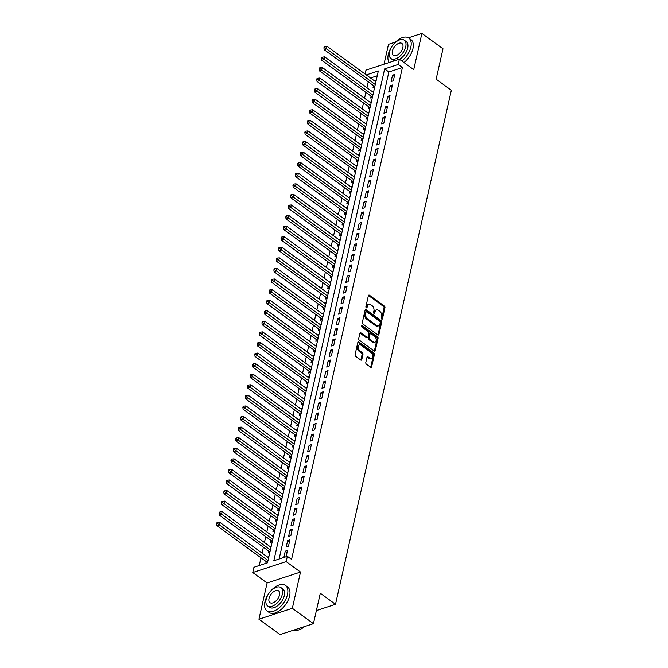 <?xml version="1.0" encoding="UTF-8"?>
<svg xmlns="http://www.w3.org/2000/svg" width="668" height="668" viewBox="0 0 668 668"><rect width="100%" height="100%" fill="white"/><g stroke="black" fill="none" stroke-linecap="round" stroke-linejoin="round"><path stroke-width="1" d="M381.72 319.062A0.868 0.568 71.9 0 0 382.463 318.761L384.952 307.731A1.236 0.81 71.9 0 0 384.359 306.086L369.446 295.223A1.236 0.81 71.9 0 0 368.828 295.089A1.236 0.81 71.9 0 0 368.377 295.657L365.897 306.687A0.868 0.568 71.9 0 0 367.058 307.531L367.375 306.103A3.95 2.597 71.9 0 1 368.794 304.282A3.95 2.597 71.9 0 1 370.773 304.717L372.018 305.618A3.95 2.597 71.9 0 1 373.921 310.87L373.596 312.298A0.868 0.568 71.9 0 0 374.756 313.15L375.082 311.722A3.95 2.597 71.9 0 1 376.501 309.894A3.95 2.597 71.9 0 1 378.48 310.328L379.725 311.23A3.95 2.597 71.9 0 1 381.628 316.49L381.303 317.918A0.868 0.568 71.9 0 0 381.72 319.062M365.805 362.499A1.236 0.81 71.9 0 0 366.406 364.144L370.59 367.191A1.236 0.81 71.9 0 0 371.208 367.325A1.236 0.81 71.9 0 0 371.65 366.757L374.414 354.499A1.236 0.81 71.9 0 0 373.813 352.863L358.9 341.999A1.236 0.81 71.9 0 0 358.282 341.857A1.236 0.81 71.9 0 0 357.839 342.433L355.075 354.683A1.236 0.81 71.9 0 0 355.677 356.32L360.728 360.002A1.236 0.81 71.9 0 0 361.346 360.144A1.236 0.81 71.9 0 0 361.789 359.568L362.974 354.324A1.236 0.81 71.9 0 0 362.373 352.687L359.868 350.859A3.307 2.171 71.9 0 1 358.207 347.577A3.307 2.171 71.9 0 1 359.467 344.938A3.307 2.171 71.9 0 1 361.121 345.306L370.94 352.454A3.307 2.171 71.9 0 1 372.61 355.735A3.307 2.171 71.9 0 1 371.341 358.374A3.307 2.171 71.9 0 1 369.688 358.015L368.051 356.821A1.236 0.81 71.9 0 0 367.433 356.687A1.236 0.81 71.9 0 0 366.991 357.255L365.805 362.499M313.442 623.661L280.042 634.6L258.933 619.228L292.342 608.289L313.442 623.661L320.298 593.251L335.495 604.315L451.343 90.255L436.146 79.183L443.001 48.772L421.892 33.4L413.734 69.631L399.38 59.176L398.186 64.462L402.412 67.535L291.565 559.392L287.349 556.319L286.154 561.604L252.754 572.543L253.94 567.257L267.484 562.823L378.33 70.967L366.298 74.908M292.342 608.289L300.508 572.058L286.154 561.604M377.863 334.902A1.236 0.81 71.9 0 0 378.48 335.035A1.236 0.81 71.9 0 0 378.923 334.468L381.687 322.21A1.236 0.81 71.9 0 0 381.094 320.573L366.181 309.701A1.236 0.81 71.9 0 0 365.563 309.568A1.236 0.81 71.9 0 0 365.112 310.144L362.357 322.394A1.236 0.81 71.9 0 0 362.949 324.03L377.863 334.902M378.046 338.359L375.291 350.608A1.236 0.81 71.9 0 1 374.848 351.176A1.236 0.81 71.9 0 1 374.222 351.042L359.309 340.179A1.236 0.81 71.9 0 1 358.716 338.534L359.902 333.29A1.236 0.81 71.9 0 1 360.344 332.722A1.236 0.81 71.9 0 1 360.962 332.856L367.008 337.265A1.236 0.81 71.9 0 0 367.625 337.398A1.236 0.81 71.9 0 0 368.068 336.831L368.853 333.349A1.236 0.81 71.9 0 0 368.26 331.712L361.964 327.12A0.868 0.568 71.9 0 1 362.29 325.667L377.453 336.714A1.236 0.81 71.9 0 1 378.046 338.359L377.144 338.651L374.389 350.9L375.291 350.608M421.892 33.4L408.44 37.809M395.581 42.017L388.492 44.338L384.016 64.203M266.198 561.579L265.797 563.375M268.586 551L268.169 552.853L269.855 552.294M270.966 540.42L270.548 542.274L272.243 541.715M273.346 529.841L272.936 531.695L274.623 531.144M275.734 519.27L275.316 521.115L277.011 520.564M278.113 508.69L277.696 510.536L279.391 509.985M280.502 498.111L280.084 499.965L281.779 499.405M282.881 487.531L282.464 489.385L284.159 488.834M285.269 476.952L284.852 478.806L286.539 478.255M287.649 466.381L287.232 468.226L288.927 467.675M290.037 455.801L289.62 457.655L291.306 457.096M292.417 445.222L291.999 447.076L293.695 446.525M294.805 434.643L294.388 436.496L296.074 435.945M297.185 424.071L296.767 425.917L298.462 425.366M299.573 413.492L299.155 415.346L300.842 414.786M301.953 402.913L301.535 404.766L303.23 404.207M304.341 392.333L303.923 394.187L305.61 393.636M306.721 381.762L306.303 383.607L307.998 383.056M309.109 371.183L308.691 373.036L310.378 372.477M311.488 360.603L311.071 362.457L312.766 361.897M313.876 350.024L313.459 351.877L315.146 351.326M316.256 339.453L315.839 341.298L317.534 340.747M318.644 328.873L318.227 330.718L319.914 330.167M321.024 318.294L320.607 320.147L322.302 319.588M323.412 307.714L322.995 309.568L324.681 309.017M325.792 297.143L325.374 298.988L327.07 298.437M328.172 286.564L327.763 288.409L329.449 287.858M330.56 275.984L330.142 277.838L331.837 277.278M332.94 265.405L332.522 267.258L334.217 266.707M335.328 254.825L334.91 256.679L336.597 256.128M337.707 244.254L337.29 246.1L338.985 245.548M340.096 233.675L339.678 235.528L341.365 234.969M342.475 223.095L342.058 224.949L343.753 224.398M344.863 212.516L344.446 214.37L346.133 213.818M347.243 201.945L346.826 203.79L348.521 203.239M349.631 191.365L349.214 193.219L350.9 192.66M352.011 180.786L351.593 182.64L353.288 182.08M354.399 170.206L353.982 172.06L355.668 171.509M356.779 159.635L356.361 161.481L358.056 160.93M359.167 149.056L358.749 150.91L360.436 150.35M361.547 138.476L361.129 140.33L362.824 139.771M363.935 127.897L363.517 129.751L365.204 129.2M366.314 117.326L365.897 119.171L367.592 118.62M368.703 106.746L368.285 108.592L369.972 108.041M371.082 96.167L370.665 98.021L372.36 97.461M393.36 80.786L394.796 74.44L392.534 75.183L391.106 81.529L393.36 80.786M390.98 91.366L392.408 85.02L390.154 85.754L388.718 92.1L390.98 91.366M388.592 101.945L390.029 95.599L387.766 96.334L386.338 102.68L388.592 101.945M386.213 112.516L387.64 106.17L385.386 106.913L383.958 113.259L386.213 112.516M383.824 123.096L385.261 116.75L382.998 117.493L381.57 123.839L383.824 123.096M381.445 133.675L382.873 127.329L380.618 128.064L379.19 134.41L381.445 133.675M379.057 144.255L380.493 137.909L378.23 138.643L376.802 144.989L379.057 144.255M376.677 154.826L378.105 148.48L375.85 149.223L374.422 155.569L376.677 154.826M374.289 165.405L375.725 159.059L373.462 159.802L372.034 166.148L374.289 165.405M371.909 175.985L373.337 169.639L371.082 170.373L369.654 176.728L371.909 175.985M369.521 186.564L370.957 180.218L368.694 180.953L367.266 187.299L369.521 186.564M367.141 197.143L368.569 190.789L366.314 191.532L364.887 197.878L367.141 197.143M364.761 207.715L366.189 201.369L363.926 202.112L362.499 208.458L364.761 207.715M362.373 218.294L363.801 211.948L361.547 212.691L360.119 219.037L362.373 218.294M359.994 228.874L361.421 222.528L359.167 223.262L357.731 229.608L359.994 228.874M357.605 239.453L359.033 233.107L356.779 233.842L355.351 240.188L357.605 239.453M355.226 250.024L356.654 243.678L354.399 244.421L352.963 250.767L355.226 250.024M352.838 260.603L354.265 254.257L352.011 255.001L350.583 261.347L352.838 260.603M350.458 271.183L351.886 264.837L349.631 265.572L348.195 271.918L350.458 271.183M348.07 281.762L349.498 275.416L347.243 276.151L345.815 282.497L348.07 281.762M345.69 292.334L347.118 285.988L344.863 286.731L343.427 293.077L345.69 292.334M343.302 302.913L344.73 296.567L342.475 297.31L341.047 303.656L343.302 302.913M340.922 313.492L342.35 307.146L340.096 307.881L338.659 314.227L340.922 313.492M338.534 324.072L339.97 317.726L337.707 318.461L336.28 324.807L338.534 324.072M336.154 334.643L337.582 328.297L335.328 329.04L333.891 335.386L336.154 334.643M333.766 345.222L335.202 338.876L332.94 339.62L331.512 345.966L333.766 345.222M331.386 355.802L332.814 349.456L330.56 350.191L329.132 356.545L331.386 355.802M328.998 366.381L330.435 360.035L328.172 360.77L326.744 367.116L328.998 366.381M326.619 376.961L328.046 370.606L325.792 371.35L324.364 377.696L326.619 376.961M324.231 387.532L325.667 381.186L323.404 381.929L321.976 388.275L324.231 387.532M321.851 398.111L323.279 391.765L321.024 392.508L319.596 398.854L321.851 398.111M319.463 408.691L320.899 402.345L318.636 403.08L317.208 409.426L319.463 408.691M317.083 419.27L318.511 412.924L316.256 413.659L314.828 420.005L317.083 419.27M314.695 429.841L316.131 423.495L313.868 424.238L312.44 430.584L314.695 429.841M312.315 440.421L313.743 434.075L311.488 434.818L310.061 441.164L312.315 440.421M309.935 451L311.363 444.654L309.109 445.389L307.672 451.735L309.935 451M307.547 461.58L308.975 455.234L306.721 455.968L305.293 462.314L307.547 461.58M305.167 472.151L306.595 465.805L304.341 466.548L302.905 472.894L305.167 472.151M302.779 482.73L304.207 476.384L301.953 477.127L300.525 483.473L302.779 482.73M300.4 493.31L301.827 486.964L299.573 487.698L298.137 494.044L300.4 493.31M298.011 503.889L299.439 497.543L297.185 498.278L295.757 504.624L298.011 503.889M295.632 514.46L297.06 508.114L294.805 508.857L293.369 515.203L295.632 514.46M293.244 525.04L294.671 518.694L292.417 519.437L290.989 525.783L293.244 525.04M290.864 535.619L292.292 529.273L290.037 530.008L288.601 536.354L290.864 535.619M288.476 546.199L289.912 539.853L287.649 540.587L286.221 546.933L288.476 546.199M402.412 67.535L388.868 71.977L279.107 559.016M286.104 556.72L287.524 550.424L285.269 551.167L283.85 557.463M368.26 81.797L366.932 87.683M365.872 92.376L364.553 98.263M363.492 102.947L362.165 108.834M361.104 113.527L359.785 119.413M358.724 124.106L357.397 129.993M356.345 134.685L355.017 140.572M353.956 145.265L352.629 151.143M351.577 155.836L350.249 161.723M349.189 166.416L347.861 172.302M346.809 176.995L345.481 182.882M344.421 187.574L343.093 193.453M342.041 198.145L340.713 204.032M339.653 208.725L338.325 214.612M337.273 219.304L335.946 225.191M334.885 229.884L333.557 235.771M332.505 240.455L331.178 246.342M330.117 251.034L328.79 256.921M327.738 261.614L326.41 267.501M325.349 272.193L324.022 278.08M322.97 282.764L321.642 288.651M320.582 293.344L319.262 299.231M318.202 303.923L316.874 309.81M315.814 314.503L314.494 320.389M313.434 325.082L312.106 330.961M311.046 335.653L309.727 341.54M308.666 346.233L307.338 352.119M306.286 356.812L304.959 362.699M303.898 367.392L302.571 373.27M301.519 377.963L300.191 383.849M299.13 388.542L297.803 394.429M296.751 399.122L295.423 405.008M294.363 409.701L293.035 415.588M291.983 420.272L290.655 426.159M289.595 430.852L288.267 436.738M287.215 441.431L285.887 447.318M284.827 452.011L283.499 457.897M282.447 462.582L281.119 468.468M280.059 473.161L278.731 479.048M277.679 483.741L276.352 489.627M275.291 494.32L273.964 500.207M272.911 504.891L271.584 510.778M270.523 515.471L269.196 521.357M268.144 526.05L266.816 531.937M265.755 536.629L264.436 542.516M263.376 547.209L262.048 553.087M260.988 557.78L259.251 565.52M377.245 75.785L370.523 77.981M373.47 85.587L373.053 87.441L374.74 86.89M374.698 81.02L376.167 80.544M372.31 91.599L373.788 91.115M369.93 102.179L371.4 101.695M367.542 112.758L369.02 112.274M365.162 123.329L366.64 122.854M362.774 133.909L364.252 133.425M360.394 144.488L361.872 144.004M358.006 155.068L359.484 154.584M355.626 165.647L357.104 165.163M353.238 176.218L354.716 175.734M350.859 186.798L352.337 186.314M348.479 197.377L349.949 196.893M346.091 207.957L347.569 207.472M343.711 218.528L345.181 218.044M341.323 229.107L342.801 228.623M338.943 239.687L340.413 239.202M336.555 250.266L338.033 249.782M334.175 260.837L335.645 260.361M331.787 271.417L333.265 270.932M329.407 281.996L330.877 281.512M327.019 292.576L328.497 292.091M324.64 303.147L326.109 302.671M322.252 313.726L323.729 313.242M319.872 324.306L321.341 323.821M317.484 334.885L318.962 334.401M315.104 345.456L316.574 344.98M312.716 356.036L314.194 355.551M310.336 366.615L311.814 366.131M307.948 377.195L309.426 376.71M305.568 387.774L307.046 387.29M303.18 398.345L304.658 397.861M300.8 408.925L302.278 408.44M298.412 419.504L299.89 419.02M296.033 430.083L297.51 429.599M293.653 440.655L295.122 440.17M291.265 451.234L292.743 450.75M288.885 461.813L290.355 461.329M286.497 472.393L287.975 471.909M284.117 482.964L285.587 482.488M281.729 493.543L283.207 493.059M279.349 504.123L280.819 503.639M276.961 514.702L278.439 514.218M274.581 525.273L276.051 524.798M272.193 535.853L273.671 535.369M269.814 546.432L271.283 545.948M267.425 557.012L268.903 556.528M316.39 610.577L335.495 604.315M300.508 572.058L267.1 582.997L258.933 619.228M267.1 582.997L252.754 572.543M365.095 74.031L365.981 70.115L399.38 59.176M398.186 64.462L384.651 68.896L273.805 560.753L287.349 556.319M388.868 71.977L384.651 68.896M392.534 75.183L394.329 76.486M390.154 85.754L391.949 87.065M387.766 96.334L389.561 97.645M385.386 106.913L387.181 108.224M382.998 117.493L384.793 118.795M380.618 128.064L382.413 129.375M378.23 138.643L380.025 139.954M375.85 149.223L377.645 150.534M373.462 159.802L375.257 161.105M371.082 170.373L372.878 171.684M368.694 180.953L370.489 182.264M366.314 191.532L368.11 192.843M363.926 202.112L365.73 203.414M361.547 212.691L363.342 213.994M359.167 223.262L360.962 224.573M356.779 233.842L358.574 235.153M354.399 244.421L356.194 245.724M352.011 255.001L353.806 256.303M349.631 265.572L351.426 266.883M347.243 276.151L349.038 277.462M344.863 286.731L346.659 288.042M342.475 297.31L344.27 298.613M340.096 307.881L341.891 309.192M337.707 318.461L339.503 319.772M335.328 329.04L337.123 330.351M332.94 339.62L334.735 340.922M330.56 350.191L332.355 351.502M328.172 360.77L329.967 362.081M325.792 371.35L327.587 372.661M323.404 381.929L325.199 383.232M321.024 392.508L322.819 393.811M318.636 403.08L320.431 404.39M316.256 413.659L318.051 414.97M313.868 424.238L315.672 425.541M311.488 434.818L313.284 436.12M309.109 445.389L310.904 446.7M306.721 455.968L308.516 457.279M304.341 466.548L306.136 467.859M301.953 477.127L303.748 478.43M299.573 487.698L301.368 489.009M297.185 498.278L298.98 499.589M294.805 508.857L296.6 510.168M292.417 519.437L294.212 520.739M290.037 530.008L291.832 531.319M287.649 540.587L289.444 541.898M285.269 551.167L287.065 552.478M376.501 309.894L375.6 310.186A3.95 2.597 71.9 0 0 374.18 312.014L375.082 311.722M373.88 313.325L374.18 312.014M368.794 304.282L367.893 304.575A3.95 2.597 71.9 0 0 366.473 306.403L367.375 306.103M366.181 307.714L366.473 306.403M381.587 318.945L384.05 308.023A1.236 0.81 71.9 0 0 383.457 306.387L368.544 295.515A1.236 0.81 71.9 0 0 368.444 295.456M377.954 334.96A1.236 0.81 71.9 0 0 378.021 334.76L380.785 322.51A1.236 0.81 71.9 0 0 380.192 320.865L365.279 310.002A1.236 0.81 71.9 0 0 365.179 309.944M380.267 322.51A0.868 0.568 71.9 0 0 379.858 321.358L366.765 311.822A0.868 0.568 71.9 0 0 366.022 312.131L365.68 313.634A3.95 2.597 71.9 0 0 367.584 318.886L376.535 325.408A3.95 2.597 71.9 0 0 378.514 325.842A3.95 2.597 71.9 0 0 379.933 324.013L380.267 322.51M366.331 311.731L365.429 312.023A0.868 0.568 71.9 0 0 365.112 312.424L366.022 312.131M378.514 325.842L377.604 326.134A3.95 2.597 71.9 0 1 375.625 325.7L366.682 319.179A3.95 2.597 71.9 0 1 364.778 313.927L365.112 312.424M367.625 337.398L366.724 337.699A1.236 0.81 71.9 0 1 366.106 337.557L360.06 333.157A1.236 0.81 71.9 0 0 359.96 333.09M361.53 326.067L376.552 337.014L377.453 336.714M373.287 341.841A3.307 2.171 71.9 0 0 374.94 342.2A3.307 2.171 71.9 0 0 376.201 339.561A3.307 2.171 71.9 0 0 374.539 336.28L371.082 333.766A1.236 0.81 71.9 0 0 370.456 333.624A1.236 0.81 71.9 0 0 370.014 334.2L369.229 337.674A1.236 0.81 71.9 0 0 369.83 339.319L373.287 341.841L372.385 342.133A3.307 2.171 71.9 0 0 374.038 342.5L374.94 342.2M370.456 333.624L369.554 333.925A1.236 0.81 71.9 0 0 369.112 334.493L370.014 334.2M372.385 342.133L368.928 339.611A1.236 0.81 71.9 0 1 368.327 337.975L369.112 334.493M377.144 338.651A1.236 0.81 71.9 0 0 376.552 337.014M371.341 358.374L370.439 358.674A3.307 2.171 71.9 0 1 368.786 358.307L367.149 357.113A1.236 0.81 71.9 0 0 367.058 357.054M359.467 344.938L358.566 345.239A3.307 2.171 71.9 0 0 357.296 347.878A3.307 2.171 71.9 0 0 358.966 351.159L359.868 350.859M360.82 360.069A1.236 0.81 71.9 0 0 360.887 359.868L362.073 354.624A1.236 0.81 71.9 0 0 361.471 352.98L358.966 351.159M370.682 367.25A1.236 0.81 71.9 0 0 370.748 367.049L373.512 354.8A1.236 0.81 71.9 0 0 372.911 353.155L357.998 342.292A1.236 0.81 71.9 0 0 357.906 342.233M375.867 81.88L327.019 46.292L326.427 48.939L324.172 49.674L374.138 86.08A1.261 0.827 -108.1 0 1 374.439 86.389L374.756 86.823M324.832 47.57L325.065 46.51L324.164 46.802L323.93 47.862L324.832 47.57L375.274 84.519M325.065 46.51L327.019 46.292M324.172 49.674L323.93 47.862M401.885 60.997A15.731 8.784 -53.9 0 0 410.845 47.077A15.731 8.784 -53.9 0 0 408.824 38.059A15.731 8.784 -53.9 0 0 397.268 40.531A15.731 8.784 -53.9 0 0 388.275 54.475A15.731 8.784 -53.9 0 0 389.269 62.483M403.998 62.533A15.731 8.784 -53.9 0 0 412.958 48.614A15.731 8.784 -53.9 0 0 410.937 39.596L408.824 38.059M404.29 40.205A11.331 6.321 -53.9 0 0 395.974 41.984A11.331 6.321 -53.9 0 0 389.494 52.02A11.331 6.321 -53.9 0 0 390.955 58.517A11.331 6.321 -53.9 0 0 399.272 56.738A11.331 6.321 -53.9 0 0 405.743 46.702A11.331 6.321 -53.9 0 0 404.29 40.205L406.236 41.616A11.331 6.321 126.1 0 1 407.689 48.113A11.331 6.321 126.1 0 1 399.556 59.302M392.383 51.077A7.298 4.075 -53.9 0 0 393.327 55.26A7.298 4.075 -53.9 0 0 398.687 54.116A7.298 4.075 -53.9 0 0 402.854 47.645A7.298 4.075 -53.9 0 0 401.919 43.462A7.298 4.075 -53.9 0 0 396.558 44.606A7.298 4.075 -53.9 0 0 392.383 51.077M394.897 60.646A11.331 6.321 126.1 0 1 392.893 59.936L390.955 58.517M287.49 594.462A15.731 8.784 -53.9 0 0 285.47 585.444A15.731 8.784 -53.9 0 0 273.913 587.915A15.731 8.784 -53.9 0 0 264.92 601.86A15.731 8.784 -53.9 0 0 266.941 610.878A15.731 8.784 -53.9 0 0 278.498 608.406A15.731 8.784 -53.9 0 0 287.49 594.462M266.941 610.878L269.054 612.414A15.731 8.784 -53.9 0 0 280.61 609.942A15.731 8.784 -53.9 0 0 289.603 595.998A15.731 8.784 -53.9 0 0 287.582 586.98L285.47 585.444M280.936 587.59L282.873 589.001A11.331 6.321 126.1 0 1 284.326 595.497A11.331 6.321 126.1 0 1 277.855 605.534A11.331 6.321 126.1 0 1 269.538 607.321L267.592 605.901A11.331 6.321 -53.9 0 0 275.917 604.122A11.331 6.321 -53.9 0 0 282.389 594.086A11.331 6.321 -53.9 0 0 280.936 587.59A11.331 6.321 -53.9 0 0 272.611 589.368A11.331 6.321 -53.9 0 0 266.14 599.405A11.331 6.321 -53.9 0 0 267.592 605.901M269.029 598.461A7.298 4.075 -53.9 0 0 269.964 602.645A7.298 4.075 -53.9 0 0 275.325 601.501A7.298 4.075 -53.9 0 0 279.5 595.029A7.298 4.075 -53.9 0 0 278.564 590.846A7.298 4.075 -53.9 0 0 273.195 591.99A7.298 4.075 -53.9 0 0 269.029 598.461M293.711 630.124A15.731 8.784 -53.9 0 0 299.623 629.623A15.731 8.784 -53.9 0 0 304.441 626.609M304.641 626.542A15.356 8.575 126.1 0 1 299.924 629.498A15.356 8.575 126.1 0 1 299.773 629.557M373.487 92.46L324.64 56.872L324.038 59.519L321.784 60.254L371.759 96.66A1.261 0.827 -108.1 0 1 372.059 96.969L372.368 97.403M322.444 58.141L322.686 57.089L321.784 57.381L321.542 58.442L322.444 58.141L372.886 95.098M322.686 57.089L324.64 56.872M321.784 60.254L321.542 58.442M371.099 103.031L322.252 67.451L321.659 70.09L319.404 70.833L369.371 107.239A1.261 0.827 -108.1 0 1 369.671 107.54L369.988 107.982M320.064 68.721L320.298 67.668L319.396 67.961L319.162 69.021L320.064 68.721L370.506 105.678M320.298 67.668L322.252 67.451M319.404 70.833L319.162 69.021M368.719 113.61L319.872 78.022L319.271 80.669L317.016 81.412L366.991 117.81A1.261 0.827 -108.1 0 1 367.291 118.119L367.6 118.562M317.676 79.3L317.918 78.239L317.016 78.54L316.774 79.592L317.676 79.3L368.126 116.257M317.918 78.239L319.872 78.022M317.016 81.412L316.774 79.592M366.331 124.19L317.484 88.602L316.891 91.249L314.636 91.984L364.611 128.39A1.261 0.827 -108.1 0 1 364.903 128.699L365.221 129.133M315.296 89.879L315.53 88.819L314.628 89.111L314.394 90.172L315.296 89.879L365.738 126.837M315.53 88.819L317.484 88.602M314.636 91.984L314.394 90.172M363.951 134.769L315.104 99.181L314.511 101.828L312.248 102.563L362.223 138.969A1.261 0.827 -108.1 0 1 362.524 139.278L362.833 139.712M312.908 100.45L313.15 99.398L312.248 99.691L312.006 100.751L312.908 100.45L363.359 137.408M313.15 99.398L315.104 99.181M312.248 102.563L312.006 100.751M361.563 145.34L312.716 109.761L312.123 112.399L309.868 113.142L359.843 149.548A1.261 0.827 -108.1 0 1 360.135 149.849L360.453 150.292M310.528 111.03L310.762 109.978L309.86 110.27L309.626 111.331L310.528 111.03L360.971 147.987M310.762 109.978L312.716 109.761M309.868 113.142L309.626 111.331M359.184 155.92L310.336 120.332L309.743 122.979L307.48 123.722L357.455 160.128A1.261 0.827 -108.1 0 1 357.756 160.429L358.065 160.871M308.14 121.609L308.382 120.549L307.48 120.85L307.238 121.902L308.14 121.609L358.591 158.566M308.382 120.549L310.336 120.332M307.48 123.722L307.238 121.902M356.796 166.499L307.948 130.911L307.355 133.558L305.101 134.293L355.075 170.699A1.261 0.827 -108.1 0 1 355.368 171.008L355.685 171.442M305.76 132.189L306.002 131.128L305.092 131.421L304.858 132.481L305.76 132.189L356.203 169.146M306.002 131.128L307.948 130.911M305.101 134.293L304.858 132.481M354.416 177.078L305.568 141.491L304.975 144.138L302.713 144.873L352.687 181.278A1.261 0.827 -108.1 0 1 352.988 181.587L353.297 182.022M303.381 142.768L303.614 141.708L302.713 142L302.47 143.061L303.381 142.768L353.823 179.717M303.614 141.708L305.568 141.491M302.713 144.873L302.47 143.061M352.036 187.65L303.189 152.07L302.587 154.709L300.333 155.452L350.308 191.858A1.261 0.827 -108.1 0 1 350.6 192.159L350.917 192.601M300.992 153.339L301.235 152.287L300.324 152.58L300.091 153.64L300.992 153.339L351.435 190.297M301.235 152.287L303.189 152.07M300.333 155.452L300.091 153.64M349.648 198.229L300.8 162.65L300.208 165.288L297.945 166.031L347.919 202.437A1.261 0.827 -108.1 0 1 348.22 202.738L348.537 203.181M298.613 163.919L298.846 162.858L297.945 163.159L297.703 164.211L298.613 163.919L349.055 200.876M298.846 162.858L300.8 162.65M297.945 166.031L297.703 164.211M347.268 208.808L298.421 173.221L297.819 175.868L295.565 176.611L345.54 213.008A1.261 0.827 -108.1 0 1 345.832 213.317L346.149 213.752M296.225 174.498L296.467 173.438L295.565 173.738L295.323 174.791L296.225 174.498L346.667 211.455M296.467 173.438L298.421 173.221M295.565 176.611L295.323 174.791M344.88 219.388L296.033 183.8L295.44 186.447L293.177 187.182L343.152 223.588A1.261 0.827 -108.1 0 1 343.452 223.897L343.769 224.331M293.845 185.078L294.079 184.017L293.177 184.31L292.935 185.37L293.845 185.078L344.287 222.026M294.079 184.017L296.033 183.8M293.177 187.182L292.935 185.37M342.5 229.959L293.653 194.38L293.052 197.027L290.797 197.761L340.772 234.167A1.261 0.827 -108.1 0 1 341.064 234.476L341.381 234.911M291.457 195.649L291.699 194.597L290.797 194.889L290.555 195.949L291.457 195.649L341.899 232.606M291.699 194.597L293.653 194.38M290.797 197.761L290.555 195.949M340.112 240.538L291.265 204.959L290.672 207.598L288.409 208.341L338.384 244.747A1.261 0.827 -108.1 0 1 338.684 245.047L339.002 245.49M289.077 206.228L289.311 205.168L288.409 205.468L288.175 206.529L289.077 206.228L339.519 243.185M289.311 205.168L291.265 204.959M288.409 208.341L288.175 206.529M337.732 251.118L288.885 215.53L288.284 218.177L286.029 218.92L336.004 255.318A1.261 0.827 -108.1 0 1 336.296 255.627L336.614 256.061M286.689 216.808L286.931 215.747L286.029 216.048L285.787 217.1L286.689 216.808L337.131 253.765M286.931 215.747L288.885 215.53M286.029 218.92L285.787 217.1M335.344 261.697L286.497 226.11L285.904 228.757L283.641 229.491L333.616 265.897A1.261 0.827 -108.1 0 1 333.916 266.206L334.234 266.641M284.309 227.387L284.543 226.327L283.641 226.619L283.407 227.679L284.309 227.387L334.751 264.336M284.543 226.327L286.497 226.11M283.641 229.491L283.407 227.679M332.965 272.277L284.117 236.689L283.516 239.336L281.261 240.071L331.236 276.477A1.261 0.827 -108.1 0 1 331.528 276.786L331.846 277.22M281.921 237.958L282.163 236.906L281.261 237.198L281.019 238.259L281.921 237.958L332.363 274.915M282.163 236.906L284.117 236.689M281.261 240.071L281.019 238.259M330.576 282.848L281.729 247.269L281.136 249.907L278.882 250.65L328.848 287.056A1.261 0.827 -108.1 0 1 329.149 287.357L329.466 287.799M279.541 248.538L279.775 247.477L278.873 247.778L278.639 248.838L279.541 248.538L329.984 285.495M279.775 247.477L281.729 247.269M278.882 250.65L278.639 248.838M328.197 293.427L279.349 257.84L278.748 260.487L276.494 261.23L326.468 297.627A1.261 0.827 -108.1 0 1 326.769 297.936L327.078 298.379M277.153 259.117L277.395 258.057L276.494 258.357L276.251 259.409L277.153 259.117L327.596 296.074M277.395 258.057L279.349 257.84M276.494 261.23L276.251 259.409M325.809 304.007L276.961 268.419L276.368 271.066L274.114 271.801L324.08 308.207A1.261 0.827 -108.1 0 1 324.381 308.516L324.698 308.95M274.773 269.697L275.007 268.636L274.105 268.928L273.872 269.989L274.773 269.697L325.216 306.645M275.007 268.636L276.961 268.419M274.114 271.801L273.872 269.989M323.429 314.586L274.581 278.999L273.98 281.645L271.726 282.38L321.7 318.786A1.261 0.827 -108.1 0 1 322.001 319.095L322.31 319.529M272.385 280.268L272.627 279.216L271.726 279.508L271.484 280.568L272.385 280.268L322.828 317.225M272.627 279.216L274.581 278.999M271.726 282.38L271.484 280.568M321.041 325.157L272.193 289.578L271.6 292.217L269.346 292.96L319.312 329.366A1.261 0.827 -108.1 0 1 319.613 329.666L319.93 330.109M270.006 290.847L270.239 289.795L269.338 290.087L269.104 291.148L270.006 290.847L320.448 327.804M270.239 289.795L272.193 289.578M269.346 292.96L269.104 291.148M318.661 335.737L269.814 300.149L269.212 302.796L266.958 303.539L316.933 339.937A1.261 0.827 -108.1 0 1 317.233 340.246L317.542 340.688M267.618 301.427L267.86 300.366L266.958 300.667L266.716 301.719L267.618 301.427L318.06 338.384M267.86 300.366L269.814 300.149M266.958 303.539L266.716 301.719M316.273 346.316L267.425 310.729L266.833 313.375L264.578 314.11L314.544 350.516A1.261 0.827 -108.1 0 1 314.845 350.825L315.162 351.259M265.238 312.006L265.472 310.946L264.57 311.238L264.336 312.298L265.238 312.006L315.68 348.963M265.472 310.946L267.425 310.729M264.578 314.11L264.336 312.298M313.893 356.896L265.046 321.308L264.445 323.955L262.19 324.69L312.165 361.096A1.261 0.827 -108.1 0 1 312.465 361.405L312.774 361.839M262.85 322.577L263.092 321.525L262.19 321.817L261.948 322.878L262.85 322.577L313.3 359.534M263.092 321.525L265.046 321.308M262.19 324.69L261.948 322.878M311.505 367.467L262.658 331.887L262.065 334.526L259.81 335.269L309.785 371.675A1.261 0.827 -108.1 0 1 310.077 371.976L310.395 372.418M260.47 333.157L260.704 332.105L259.802 332.397L259.568 333.457L260.47 333.157L310.912 370.114M260.704 332.105L262.658 331.887M259.81 335.269L259.568 333.457M309.125 378.046L260.278 342.467L259.685 345.106L257.422 345.849L307.397 382.255A1.261 0.827 -108.1 0 1 307.697 382.555L308.006 382.998M258.082 343.736L258.324 342.676L257.422 342.976L257.18 344.028L258.082 343.736L308.532 380.693M258.324 342.676L260.278 342.467M257.422 345.849L257.18 344.028M306.737 388.626L257.89 353.038L257.297 355.685L255.042 356.428L305.017 392.826A1.261 0.827 -108.1 0 1 305.309 393.135L305.627 393.569M255.702 354.316L255.944 353.255L255.034 353.556L254.8 354.608L255.702 354.316L306.144 391.273M255.944 353.255L257.89 353.038M255.042 356.428L254.8 354.608M304.357 399.205L255.51 363.617L254.917 366.264L252.654 366.999L302.629 403.405A1.261 0.827 -108.1 0 1 302.93 403.714L303.239 404.148M253.314 364.895L253.556 363.835L252.654 364.127L252.412 365.187L253.314 364.895L303.765 401.844M253.556 363.835L255.51 363.617M252.654 366.999L252.412 365.187M301.978 409.776L253.122 374.197L252.529 376.835L250.275 377.579L300.249 413.985A1.261 0.827 -108.1 0 1 300.542 414.285L300.859 414.728M250.934 375.466L251.176 374.414L250.266 374.706L250.032 375.767L250.934 375.466L301.377 412.423M251.176 374.414L253.122 374.197M250.275 377.579L250.032 375.767M299.59 420.356L250.742 384.776L250.149 387.415L247.886 388.158L297.861 424.564A1.261 0.827 -108.1 0 1 298.162 424.865L298.479 425.307M248.554 386.046L248.788 384.985L247.886 385.286L247.644 386.338L248.554 386.046L298.997 423.003M248.788 384.985L250.742 384.776M247.886 388.158L247.644 386.338M297.21 430.935L248.362 395.347L247.761 397.994L245.507 398.738L295.481 435.135A1.261 0.827 -108.1 0 1 295.774 435.444L296.091 435.878M246.166 396.625L246.409 395.565L245.498 395.865L245.265 396.917L246.166 396.625L296.609 433.582M246.409 395.565L248.362 395.347M245.507 398.738L245.265 396.917M294.822 441.515L245.974 405.927L245.381 408.574L243.119 409.309L293.093 445.715A1.261 0.827 -108.1 0 1 293.394 446.024L293.711 446.458M243.787 407.204L244.02 406.144L243.119 406.436L242.876 407.497L243.787 407.204L294.229 444.153M244.02 406.144L245.974 405.927M243.119 409.309L242.876 407.497M292.442 452.086L243.595 416.506L242.993 419.153L240.739 419.888L290.714 456.294A1.261 0.827 -108.1 0 1 291.006 456.603L291.323 457.037M241.399 417.776L241.641 416.723L240.739 417.016L240.497 418.076L241.399 417.776L291.841 454.733M241.641 416.723L243.595 416.506M240.739 419.888L240.497 418.076M290.054 462.665L241.206 427.086L240.614 429.724L238.351 430.468L288.325 466.874A1.261 0.827 -108.1 0 1 288.626 467.174L288.943 467.617M239.019 428.355L239.253 427.295L238.351 427.595L238.117 428.656L239.019 428.355L289.461 465.312M239.253 427.295L241.206 427.086M238.351 430.468L238.117 428.656M287.674 473.245L238.827 437.657L238.226 440.304L235.971 441.047L285.946 477.445A1.261 0.827 -108.1 0 1 286.238 477.754L286.555 478.196M236.631 438.934L236.873 437.874L235.971 438.175L235.729 439.227L236.631 438.934L287.073 475.892M236.873 437.874L238.827 437.657M235.971 441.047L235.729 439.227M285.286 483.824L236.439 448.236L235.846 450.883L233.583 451.618L283.558 488.024A1.261 0.827 -108.1 0 1 283.858 488.333L284.176 488.767M234.251 449.514L234.485 448.453L233.583 448.746L233.349 449.806L234.251 449.514L284.693 486.463M234.485 448.453L236.439 448.236M233.583 451.618L233.349 449.806M282.906 494.404L234.059 458.816L233.458 461.463L231.203 462.198L281.178 498.604A1.261 0.827 -108.1 0 1 281.47 498.912L281.787 499.347M231.863 460.085L232.105 459.033L231.203 459.325L230.961 460.386L231.863 460.085L282.305 497.042M232.105 459.033L234.059 458.816M231.203 462.198L230.961 460.386M280.518 504.975L231.671 469.395L231.078 472.034L228.823 472.777L278.79 509.183A1.261 0.827 -108.1 0 1 279.09 509.484L279.408 509.926M229.483 470.664L229.717 469.612L228.815 469.905L228.581 470.965L229.483 470.664L279.925 507.622M229.717 469.612L231.671 469.395M228.823 472.777L228.581 470.965M278.139 515.554L229.291 479.966L228.69 482.613L226.435 483.356L276.41 519.754A1.261 0.827 -108.1 0 1 276.711 520.063L277.02 520.506M227.095 481.244L227.337 480.183L226.435 480.484L226.193 481.536L227.095 481.244L277.537 518.201M227.337 480.183L229.291 479.966M226.435 483.356L226.193 481.536M275.75 526.134L226.903 490.546L226.31 493.193L224.056 493.928L274.022 530.334A1.261 0.827 -108.1 0 1 274.323 530.642L274.64 531.077M224.715 491.823L224.949 490.763L224.047 491.055L223.813 492.116L224.715 491.823L275.158 528.78M224.949 490.763L226.903 490.546M224.056 493.928L223.813 492.116M273.371 536.713L224.523 501.125L223.922 503.772L221.667 504.507L271.642 540.913A1.261 0.827 -108.1 0 1 271.943 541.222L272.252 541.656M222.327 502.394L222.569 501.342L221.667 501.635L221.425 502.695L222.327 502.394L272.769 539.352M222.569 501.342L224.523 501.125M221.667 504.507L221.425 502.695M270.983 547.284L222.135 511.705L221.542 514.343L219.288 515.086L269.254 551.492A1.261 0.827 -108.1 0 1 269.555 551.793L269.872 552.236M219.947 512.974L220.181 511.922L219.279 512.214L219.046 513.274L219.947 512.974L270.39 549.931M220.181 511.922L222.135 511.705M219.288 515.086L219.046 513.274M268.603 557.864L219.755 522.276L219.154 524.923L216.9 525.666L266.874 562.072A1.261 0.827 -108.1 0 1 267.175 562.372L267.484 562.815M217.559 523.553L217.801 522.493L216.9 522.793L216.657 523.846L217.559 523.553L268.002 560.51M217.801 522.493L219.755 522.276M216.9 525.666L216.657 523.846M381.67 319.02L382.463 318.761M366.256 307.798L367.058 307.531M373.963 313.409L374.756 313.15M368.544 295.515L369.446 295.223M383.457 306.387L384.359 306.086M384.05 308.023L384.952 307.731M365.279 310.002L366.181 309.701M380.192 320.865L381.094 320.573M380.785 322.51L381.687 322.21M378.021 334.76L378.923 334.468M364.778 313.927L365.68 313.634M366.682 319.179L367.584 318.886M375.625 325.7L376.535 325.408M360.06 333.157L360.962 332.856M366.106 337.557L367.008 337.265M361.563 325.909L362.29 325.667M368.327 337.975L369.229 337.674M368.928 339.611L369.83 339.319M367.149 357.113L368.051 356.821M368.786 358.307L369.688 358.015M361.471 352.98L362.373 352.687M362.073 354.624L362.974 354.324M360.887 359.868L361.789 359.568M357.998 342.292L358.9 341.999M372.911 353.155L373.813 352.863M373.512 354.8L374.414 354.499M370.748 367.049L371.65 366.757M374.138 86.08L374.982 85.805M374.439 86.389L374.89 86.239M371.759 96.66L372.602 96.384M372.059 96.969L372.502 96.818M369.371 107.239L370.214 106.963M369.671 107.54L370.122 107.398M366.991 117.81L367.834 117.535M367.291 118.119L367.734 117.977M364.611 128.39L365.446 128.114M364.903 128.699L365.354 128.548M362.223 138.969L363.066 138.694M362.524 139.278L362.966 139.128M359.843 149.548L360.678 149.273M360.135 149.849L360.586 149.707M357.455 160.128L358.298 159.844M357.756 160.429L358.198 160.287M355.075 170.699L355.91 170.423M355.368 171.008L355.819 170.858M352.687 181.278L353.531 181.003M352.988 181.587L353.43 181.437M350.308 191.858L351.151 191.582M350.6 192.159L351.051 192.017M347.919 202.437L348.763 202.162M348.22 202.738L348.663 202.596M345.54 213.008L346.383 212.733M345.832 213.317L346.283 213.167M343.152 223.588L343.995 223.312M343.452 223.897L343.895 223.747M340.772 234.167L341.615 233.892M341.064 234.476L341.515 234.326M338.384 244.747L339.227 244.471M338.684 245.047L339.127 244.905M336.004 255.318L336.847 255.042M336.296 255.627L336.747 255.485M333.616 265.897L334.459 265.622M333.916 266.206L334.359 266.056M331.236 276.477L332.079 276.201M331.528 276.786L331.979 276.635M328.848 287.056L329.691 286.781M329.149 287.357L329.591 287.215M326.468 297.627L327.312 297.352M326.769 297.936L327.211 297.794M324.08 308.207L324.924 307.931M324.381 308.516L324.832 308.365M321.7 318.786L322.544 318.511M322.001 319.095L322.444 318.945M319.312 329.366L320.156 329.09M319.613 329.666L320.064 329.524M316.933 339.937L317.776 339.661M317.233 340.246L317.676 340.104M314.544 350.516L315.388 350.241M314.845 350.825L315.296 350.675M312.165 361.096L313.008 360.82M312.465 361.405L312.908 361.254M309.785 371.675L310.62 371.4M310.077 371.976L310.528 371.834M307.397 382.255L308.24 381.971M307.697 382.555L308.14 382.413M305.017 392.826L305.852 392.55M305.309 393.135L305.76 392.984M302.629 403.405L303.472 403.13M302.93 403.714L303.372 403.564M300.249 413.985L301.093 413.709M300.542 414.285L300.992 414.143M297.861 424.564L298.705 424.289M298.162 424.865L298.604 424.723M295.481 435.135L296.325 434.86M295.774 435.444L296.225 435.302M293.093 445.715L293.937 445.439M293.394 446.024L293.836 445.873M290.714 456.294L291.557 456.019M291.006 456.603L291.457 456.453M288.325 466.874L289.169 466.598M288.626 467.174L289.069 467.032M285.946 477.445L286.789 477.169M286.238 477.754L286.689 477.612M283.558 488.024L284.401 487.749M283.858 488.333L284.301 488.183M281.178 498.604L282.021 498.328M281.47 498.912L281.921 498.762M278.79 509.183L279.633 508.907M279.09 509.484L279.533 509.342M276.41 519.754L277.253 519.479M276.711 520.063L277.153 519.921M274.022 530.334L274.865 530.058M274.323 530.642L274.773 530.492M271.642 540.913L272.486 540.637M271.943 541.222L272.385 541.072M269.254 551.492L270.097 551.217M269.555 551.793L270.006 551.651M266.874 562.072L267.718 561.788M267.175 562.372L267.618 562.231"/></g></svg>
